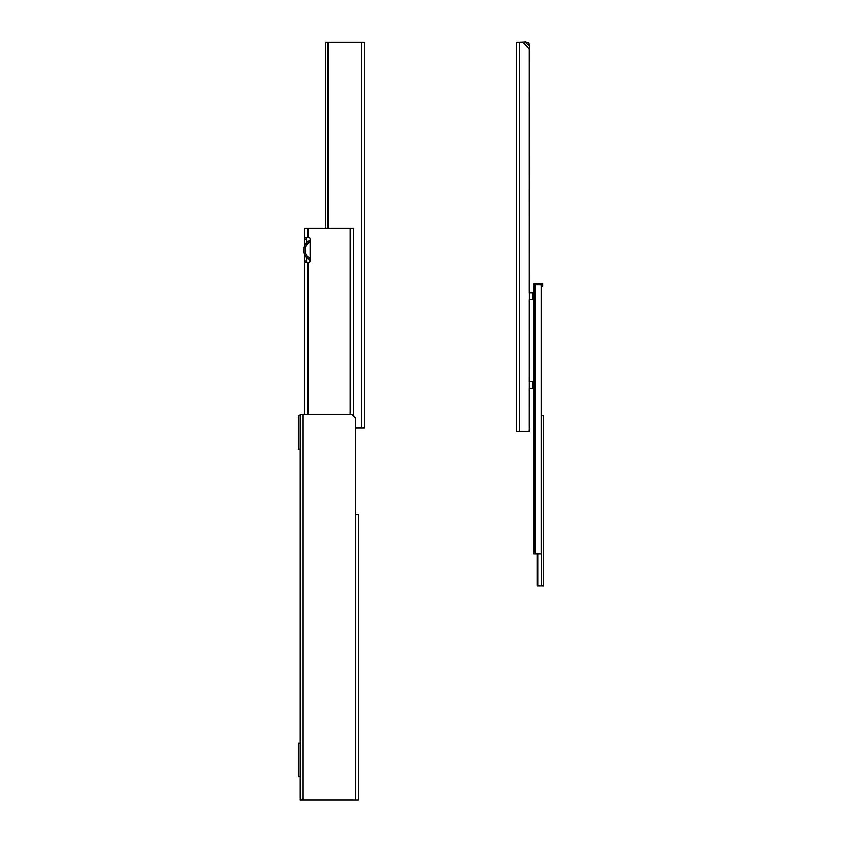 <?xml version="1.0" encoding="UTF-8"?>
<svg xmlns="http://www.w3.org/2000/svg" width="842" height="842" viewBox="0 0 842 842"><rect width="100%" height="100%" fill="white"/><g stroke="black" fill="none" stroke-linecap="round" stroke-linejoin="round"><path stroke-width="1.26" d="M355.503 799.9L358.418 799.9L358.418 514.641L355.324 514.641L355.324 417.853L351.682 414.211L303.109 414.211L303.109 799.9L355.503 799.9L355.503 514.641M300.205 776.608L300.205 743.139L298.384 743.139L298.384 776.608L300.205 776.608L300.205 799.9L303.109 799.9M300.205 743.139L300.205 449.144L298.384 449.144L298.384 415.664L300.205 415.664L300.205 414.211L303.109 414.211M300.205 449.144L300.205 415.664M304.604 237.739L304.604 228.277L307.877 228.277L307.877 237.739L304.604 237.739L304.604 239.202L306.783 239.202L306.783 237.739M306.783 239.202L306.783 242.58M306.783 257.652L306.783 261.031L304.604 261.031L304.604 262.483L307.877 262.483L307.877 414.211M306.783 262.483L306.783 261.031M310.056 259.841A10.767 10.767 0 0 1 310.056 240.38M310.056 240.223A10.914 10.914 0 0 0 310.056 259.999M310.056 241.854A9.462 9.462 0 0 0 310.056 258.368M307.877 237.739L308.604 237.739A1.452 1.452 0 0 1 310.056 239.202L310.056 261.031A1.452 1.452 0 0 1 308.604 262.483L307.877 262.483M309.582 259.768L309.582 262.104A1.452 1.452 0 0 1 308.604 262.483M350.083 414.211L350.083 228.277L353.356 228.277L353.356 415.885M304.604 414.211L304.604 262.483M304.604 261.031L304.604 254.305M304.604 245.917L304.604 239.202M350.083 228.277L307.877 228.277M355.324 428.041L364.533 428.041L364.533 42.353L328.506 42.353L328.506 228.277M328.506 42.353L325.601 42.353L325.601 228.277M327.78 42.353L327.78 228.277M522.735 42.353L529.281 48.899L529.281 292.869L532.744 292.869L532.744 299.784L529.281 299.784L529.281 381.647L532.744 381.647L532.744 388.562L529.281 388.562L529.281 431.672L519.609 431.672L527.829 431.672A1.452 1.452 0 0 0 529.281 430.22L529.534 46.036L528.85 42.784L525.597 42.1L519.609 42.353L519.609 431.672L516.693 431.672L516.693 42.353L519.609 42.353M516.693 42.353L516.693 431.672M524.903 42.1L529.534 46.036M543.616 457.332L543.616 452.596M543.616 415.664L543.616 585.948L543.616 415.664L541.364 415.664M543.616 434.04L543.616 429.315M543.616 585.948L537.385 585.948M537.585 284.68L537.585 283.228L533.954 283.228L533.954 388.057L532.744 388.057M541.143 284.68L541.143 553.931L533.954 553.931L533.954 284.68L542.68 284.68L542.68 283.228L539.775 283.228L539.775 284.68M542.68 286.133L541.364 286.133L542.68 286.133L542.68 284.68M537.585 283.228L539.775 283.228M533.954 388.057L533.954 553.931M361.618 428.041L361.618 42.353M541.406 585.948L541.406 415.664M537.764 585.948L537.764 553.931M535.302 553.931L535.302 284.68M534.554 553.931L534.554 284.68M534.081 553.931L534.081 284.68M537.049 585.948L537.049 553.931M533.954 382.142L532.744 382.142M533.954 299.278L532.744 299.278M533.954 293.363L532.744 293.363M541.364 553.931L541.364 284.68"/></g></svg>
